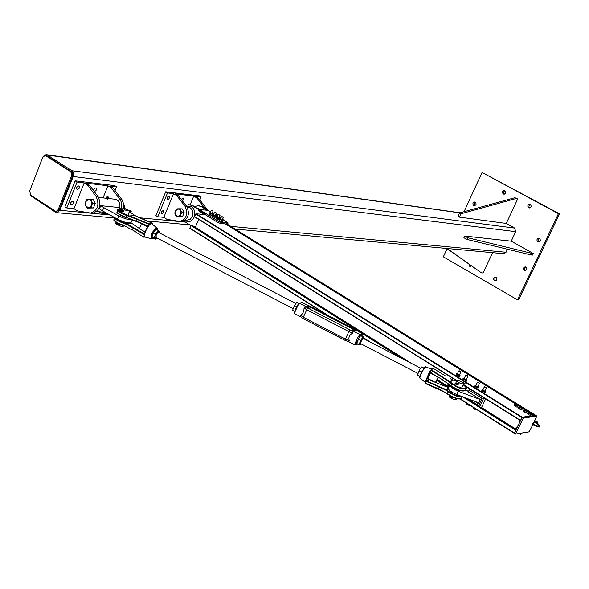 <?xml version="1.0" encoding="UTF-8"?>
<svg xmlns="http://www.w3.org/2000/svg" width="589" height="589" viewBox="0 0 589 589"><rect width="100%" height="100%" fill="white"/><g stroke="black" fill="none" stroke-linecap="round" stroke-linejoin="round"><path stroke-width="0.88" d="M504.979 190.689C503.389 191.594 503.183 192.75 504.361 194.142M504.861 190.622C506.231 192.323 505.899 193.509 503.875 194.179L503.293 194.002C501.924 192.294 502.255 191.108 504.287 190.446L504.861 190.622M495.96 277.279C494.495 278.369 494.429 279.532 495.769 280.769M496.048 277.331C497.374 278.869 497.138 280.047 495.342 280.857L494.488 280.659C493.162 279.105 493.398 277.927 495.202 277.124L496.048 277.331M539.421 238.383C537.794 239.392 537.647 240.577 539.001 241.939M539.443 238.39C540.835 240.032 540.547 241.232 538.589 241.991L537.831 241.792C536.446 240.15 536.734 238.95 538.699 238.192L539.443 238.39M525.771 267.045C524.217 268.12 524.129 269.306 525.513 270.594M525.859 267.089C527.221 268.665 526.971 269.858 525.116 270.668L524.262 270.461C522.907 268.878 523.157 267.686 525.02 266.891L525.859 267.089M470.066 264.947L470.972 266.442M471.598 266.022L469.72 266.338L468.925 264.137M475.367 202.248L474.086 203.794L474.837 205.649M475.264 202.189C476.597 203.846 476.287 205.016 474.336 205.708L473.725 205.524C472.393 203.86 472.702 202.69 474.66 202.005L475.264 202.189M530.343 204.427C528.701 205.362 528.502 206.533 529.761 207.939M530.277 204.383C531.668 206.076 531.344 207.276 529.312 207.976L528.679 207.792C527.28 206.084 527.611 204.891 529.651 204.199L530.277 204.383M482.06 172.474L559.55 213.844L518.695 299.911L517.532 299.882L558.438 213.667L482.06 172.474L464.051 211.701M447.08 248.668L443.333 256.819L517.532 299.882M559.55 213.844L558.438 213.667M30.076 194.547L31.357 196.203L55.557 212.261L57.037 212.688L59.901 210.273L73.213 176.509L73.47 173.188L71.895 170.736L47.356 155.047L46.111 154.649L43.564 156.151M506.275 223.43L517.79 198.751L516.244 198.486L461.054 213.748L459.501 217.135L506.275 223.43L514.705 228.098L515.699 231.661L511.237 241.173L464.684 236.034L467.637 237.706L531.683 253.322L533.214 253.469L511.237 241.173M507.453 249.235L506.039 252.254L503.47 253.668M42.71 157.44L29.73 190.888L30.68 195.136L56.007 211.517L58.164 209.699L71.475 175.905L71.659 173.424L70.481 171.583L45.942 155.871L45 155.577L42.71 157.44M45.39 155.629L46.98 156.019L71.512 171.716L72.69 173.549L72.506 176.03L59.202 209.794L56.573 211.569M459.501 217.135L458.036 216.31L459.589 212.931L514.83 197.72L517.79 198.751M461.054 213.748L459.589 212.931M516.244 198.486L514.83 197.72M447.095 248.492L481.53 272.884L483.142 272.979L492.625 252.666M481.53 272.884L446.786 248.462M533.214 253.469L532.456 255.066L530.925 254.919L466.856 239.399L463.911 237.728L464.684 236.034M466.856 239.399L467.637 237.706M530.925 254.919L531.683 253.322M163.808 217.341L173.549 193.656L176.744 195.644L184.961 206.128C188.384 213.829 186.654 218.939 179.785 221.457L166.982 219.358L163.808 217.341L157.734 216.759L167.512 192.927L165.678 191.793L199.31 195.865L201.107 196.969L195.386 196.277L198.545 198.228L207.512 209.831M204.979 208.263L196.903 198.037L193.737 196.078L190.151 204.729M198.545 198.228L196.903 198.037M180.359 221.545L181.493 221.619C188.355 219.101 190.085 213.998 186.661 206.319L178.46 195.843L175.264 193.862L193.737 196.078M181.441 199.656L183.304 198.066L183.746 198.287L182.619 201.158M176.744 195.644L178.46 195.843M167.512 192.927L173.549 193.656M162.962 210.641L163.44 210.884C163.624 212.931 162.858 213.851 161.136 213.652L161.298 211.76L162.962 210.641M168.822 196.373L169.286 196.608C169.499 198.648 168.741 199.583 167.011 199.406L167.151 197.492L168.822 196.373M181.53 199.443L181.942 198.795M161.114 212.106L161.651 211.282M166.959 197.875L167.512 197.006M165.678 191.793L155.923 215.603L157.734 216.759M201.107 196.969L199.877 199.921M194.642 206.724L198.022 205.642L201.188 206.548L207.225 210.288M201.129 209.625L196.91 208.131M222.878 219.609L227.339 222.414M210.545 211.974L208.366 210.619M219.992 217.82L219.241 217.356M213.8 213.984L212.261 213.034M208.999 210.921L202.425 206.687L199.332 205.782M227.472 222.9L228.12 222.959L227.487 222.568M185.955 205.406L188.848 204.626L192.036 205.532L198.699 209.677L198.331 210.567L204.368 214.58M190.821 225.609L183.893 221M195.364 227.354L192.095 225.543M227.545 224.321L228.12 222.959M198.331 210.567L199.244 209.426L218.305 221.265L217.805 222.451L204.876 214.418L205.119 213.822L198.994 210.015M204.457 214.374L205.119 213.822M198.699 209.677L199.119 209.721M226.912 222.105L227.553 222.708L227.096 222.856L220.949 222.259L218.305 221.265M227.096 222.856L226.596 224.041L227.509 222.804M226.596 224.041L220.448 223.445L220.949 222.259M217.805 222.451L220.448 223.445M207.946 210.361L199.244 209.426M199.192 209.551L192.875 205.627L189.967 204.722M180.087 208.624L180.808 210.501L178.047 208.771L182.251 208.852L184.158 212.644L181.994 212.423L180.911 214.47L180.808 210.501L181.994 212.423M184.158 212.644L183.297 214.72M180.286 216.553L178.246 216.693L180.911 214.47L180.286 216.553L182.45 216.767L176.671 216.877L175.493 214.963L178.246 216.693L176.671 216.877M175.389 211.002L176.472 208.962L178.047 208.771L175.389 211.002L175.493 214.963L174.771 213.085L175.389 211.002M183.304 214.705L182.45 216.767M212.231 210.457L211.488 210.288L212.231 210.457M211.466 210.376L212.879 210.965M215.221 212.371L216.126 212.835L215.221 212.371M214.713 212.386L216.134 212.975M218.975 214.683L219.859 215.14L218.975 214.683M218.445 214.691L219.866 215.287M222.443 216.774L223.128 217.164L222.443 216.774M221.714 216.715L223.135 217.312M217.621 214.654L217.179 214.492L217.621 214.654L217.201 215.662L215.515 215.221M217.459 214.293L216.141 213.557M216.649 214.536L215.994 214.116L217.179 214.492L216.222 215.545M223.179 217.923L222.694 218.968M221.39 216.892L220.735 216.789M221.177 217.407L220.419 217.017L221.192 217.378M220.367 218.769L219.992 218.026L220.419 217.017M215.603 216.251L217.319 216.141M215.397 215.729L217.172 215.795M222.451 220.028L222.885 219.594M219.395 218.475L219.896 219.086M219.874 218.048L219.52 218.188L220.522 218.968M222.414 219.631L222.738 219.248M217.245 215.545L215.434 215.243M213.203 216.929L214.087 217.289L213.704 217.047L214.175 215.927L215.574 216.288L215.449 215.677L217.223 215.662M220.595 218.416L220.544 218.909M220.382 218.357L219.277 217.282M222.451 219.528L222.797 219.115M219.807 218.21L220.279 218.762M214.079 217.282L215.125 217.407L215.581 216.251L212.894 214.757L212.32 216.273L212.865 214.779M215.118 215.662L216.281 213.225M212.732 216.664L213.196 216.929L212.327 216.325L212.717 216.664L212.32 216.273L212.813 215.169L214.138 215.913L213.667 217.032L212.717 216.664L212.32 216.281L212.894 214.757M213.196 216.929L215.073 217.429M215.007 217.437L215.589 216.288M212.202 213.652L212.276 214.234L210.818 213.822L209.537 213.078L210.015 212.754M210.082 212.717L209.5 213.1L210.781 213.851L210.317 214.97L209.412 214.61L211.79 215.412L210.354 214.985L210.818 213.866L212.261 214.271L211.79 215.39L209.412 214.61M211.863 213.645L213.027 211.208M211.826 215.383L212.452 213.94L211.826 215.383L211.267 215.383M209.029 214.219L209.699 212.747M219.182 217.982L219.277 218.556L217.842 218.173L216.531 217.422L216.995 217.069M218.836 217.974L220.014 215.53M216.406 218.953L216.877 219.218L216.016 218.571L216.656 217.061L216.494 217.444L217.805 218.195L217.334 219.322L216.877 219.218L217.79 219.557L216.038 218.622M217.768 219.587L218.799 219.719L217.37 219.336L217.842 218.217L219.27 218.6L218.799 219.719L217.761 219.587M218.784 219.741L219.41 218.21M222.59 220.153L222.642 220.588L221.295 220.271L219.881 219.52L220.271 219.093M222.105 219.999L223.283 217.555M221.987 221.781L219.307 220.514M222.671 220.264L222.149 221.773L221.692 221.744L222.657 220.625L221.258 220.301L220.787 221.42L221.295 220.271L219.881 219.52L219.314 220.632L219.83 219.093M221.192 221.663L222.149 221.773L222.671 220.271M87.511 185.049L84.175 182.914L73.971 208.661L77.277 210.833L90.647 213.063C97.833 210.295 99.637 204.744 96.081 196.402L87.511 185.049L89.528 185.292L98.083 196.623C101.647 204.95 99.835 210.494 92.657 213.255L91.472 213.174M103.053 197.919L107.92 185.763L86.193 183.157L89.528 185.292M93.739 190.873C93.754 188.605 94.652 187.7 96.427 188.156L96.625 189.231L96.036 190.49L94.969 191.27L93.909 191.094M123.395 207.976L123.395 203.234L121.975 199.686L113.154 188.097L111.225 187.869L119.7 198.986C121.717 201.894 122.195 205.267 121.135 209.095M109.12 214.506L101.109 213.093L99.055 211.76M113.154 188.097L109.856 185.999L116.57 186.809L115.054 190.586M107.92 185.763L111.225 187.869M77.365 189.393L76.717 189.025C76.585 186.684 77.476 185.741 79.412 186.19L79.22 188.259L77.365 189.393M76.548 187.839L77.682 186.153M71.232 204.884L70.57 204.508C70.474 202.174 71.379 201.239 73.294 201.71L73.073 203.757L71.232 204.884M70.415 203.315L71.556 201.674M93.658 189.754L94.704 188.193M73.971 208.661L66.822 207.969L64.93 206.724L75.149 180.83L114.693 185.616L116.57 186.809M66.822 207.969L77.056 182.053L75.149 180.83M77.056 182.053L84.175 182.914M102.501 210.855L99.467 208.881L100.756 205.657L103.797 207.623L102.501 210.855L117.513 219.137C125.45 222.87 130.073 223.82 131.391 221.987L132.245 219.888M103.797 207.623L118.816 215.905C124.183 218.615 128.505 219.888 131.781 219.719M100.756 205.657L118.441 207.453L120.951 209.073M119.729 208.285C120.495 202.977 118.853 199.951 114.818 199.2L107.964 198.456M107.566 199.126L107.154 199.045L108.03 198.493L106.499 197.845M106.337 197.985L106.241 198.574M106.425 198.721L107.154 199.045L106.425 198.721M107.75 198.235L106.602 197.83M107.603 199.111L107.794 198.633M106.756 198.854L106.948 198.375M108.111 197.212L107.139 196.851M107.824 197.705L106.852 197.425M94.233 201.416L95.227 203.477L92.672 203.212L91.509 205.436L91.405 201.129L92.672 203.212M95.227 203.477L94.328 205.73M124.662 207.092L124.47 208.094M90.883 207.711L88.725 207.865L91.509 205.436L90.883 207.711L93.437 207.961L87.106 208.079L85.847 205.995L88.725 207.865L87.106 208.079M88.527 199.259L90.684 199.097L91.405 201.129L88.527 199.259L85.751 201.696L86.914 199.48L88.527 199.259M85.133 203.963L85.751 201.696L85.847 205.995L85.133 203.963M94.233 201.423L93.239 199.369L90.684 199.097M94.336 205.723L93.437 207.961M124.389 208.079L124.78 206.525L123.432 203.441M124.78 206.525L123.602 206.4M458.919 376.371L456.593 375.281M477.465 387.937L475.132 386.818M484.489 392.318L482.148 391.184M535.158 415.429L535.673 415.363M520.455 420.561L522.2 417.203L534.275 415.554M205.289 214.676L195.99 213.711L194.598 216.811L456.814 380.825L194.598 216.811M198.692 219.373L195.224 227.516M191.727 225.322L190.865 225.499L189.813 228.311L326.858 314.879M514.374 433.357L515.854 430.051M448.236 384.072L447.404 385.847L448.332 386.428L447.404 385.847L447.206 386.259M465.185 386.104L463.992 385.361L465.074 386.34M451.351 377.446L456.799 380.855L451.358 377.424L450.659 378.911M483.886 397.766L469.845 388.983L469.219 390.308L482.082 398.363L480.771 399.74L467.909 391.678L469.219 390.308M479.637 406.69L479.836 406.27L468.601 399.195L479.836 406.27L483.878 397.796L469.838 389.012M451.829 379.5L452.404 379.78M448.347 384.161L448.317 388.497C448.906 390.36 451.719 392.377 456.755 394.556L479.218 403.001L479.284 404.231L475.698 401.978M465.487 389.66L468.167 391.339M480.771 399.74L458.301 391.273C453.309 389.115 450.489 387.113 449.849 385.258L448.317 388.497M481.375 407.787L485.63 398.863M479.284 404.231L482.082 398.363M465.759 389.83L466.996 387.209M478.526 403.082L480.079 399.821M459.045 370.879L460.142 371.887L460.745 371.681M460.171 371.615L459.177 370.79L460.716 371.512L460.171 371.615M465.973 375.186L466.753 376.077L467.681 375.996M466.841 375.826L466.113 375.097L467.651 375.819L466.841 375.826M477.605 382.408L479.321 383.225M477.679 382.327L479.291 383.049L477.679 382.327M466.525 403.134L466.436 403.921L467.445 404.812L466.517 404.076M468.417 405.188L467.445 404.812L468.417 405.188L468.734 404.525M469.139 405.482L470.059 405.365M466.959 403.413L466.613 404.142M484.637 386.767L484.644 387.223L486.352 387.591M484.872 387.061L486.33 387.422L484.872 387.061M473.453 407.507L473.954 408.869L476.273 409.922L473.519 408.516M476.273 409.922L477.09 409.811M474.093 407.912L473.733 408.67M475.919 409.068L475.625 409.686M457.329 373.993L459.435 374.987L460.87 371.939M457.491 373.662L456.689 373.735L457.476 374.538L459.177 375.303L460.083 375.252L459.597 374.656M458.691 376.319L456.247 374.906L458.691 376.319M459.383 376.415L458.809 376.349L459.634 376.408L459.972 375.679L456.578 374.162L456.902 373.595M460.046 375.105L459.972 375.679M456.659 373.595L456.578 374.162M458.242 375.208L457.896 375.937M465.693 375.245L464.007 378.823L464.316 379.235L466.12 379.824L467.806 376.246M464.169 378.484L463.484 378.83L464.817 379.736L466.4 380.229L466.274 379.485M466.643 379.817L466.937 380.406L465.722 380.354L463.771 379.412L463.05 378.536L463.727 378.41M465.376 381.083L465.722 380.354M463.425 380.148L463.771 379.412M466.591 381.135L466.937 380.406M462.704 379.264L463.05 378.536M476.184 385.95L477.48 386.568M476.037 385.199L475.235 385.235L475.905 386.016L477.598 386.826L478.629 386.848L478.15 386.207M477.944 387.982L474.793 386.472M478.585 386.642L478.437 387.253L476.619 386.693L475.043 385.633L475.426 385.132M478.437 387.253L478.091 387.982L477.112 387.849L474.697 386.362L475.043 385.633M476.619 386.693L476.273 387.422M483.208 390.323L484.497 390.941M483.054 389.565L482.251 389.624L482.987 390.426L484.695 391.221L485.66 391.206L485.181 390.581M484.961 392.362L481.802 390.838M485.623 391.03L485.513 391.633L483.731 391.111L482.104 390.043L482.457 389.498M482.258 389.498L481.75 390.772L482.494 391.457L485.167 392.362L485.513 391.633M482.104 390.043L481.75 390.772M483.731 391.111L483.378 391.847M130.014 216.17L129.609 216.023L129.617 216.619L130.051 216.178L126.672 214.933C117.535 210.825 116.121 208.962 122.431 209.36C118.875 208.778 117.299 209.043 117.719 210.155C118.603 211.819 121.54 213.593 126.532 215.471L126.672 214.933M144.511 235.659L143.9 236.38L144.865 236.638L144.703 235.902C144.629 232.869 145.962 229.607 148.715 226.102L148.958 225.3L151.078 223.813L149.135 223.82L148.796 224.269L149.385 224.357L149.135 223.82L130.051 216.178L134.447 215.338L129.661 216.001M152.845 224.6L152.573 223.305L134.447 215.338M133.166 214.271L134.977 215.603M137.053 218.755L135.993 220.978L125.818 217.245L126.532 215.471L136.714 219.211L148.796 224.269L148.376 226.124C145.748 229.474 144.474 232.589 144.548 235.482L144.703 235.902M150.254 224.483L149.385 224.357L149.908 224.836M149.584 225.108L148.656 224.762L148.119 226.382M128.652 218.298L129.079 218.445M128.52 218.607L135.985 221.331M125.42 226.36L122.674 224.998C117.682 223.135 114.752 221.354 113.883 219.66L114.17 218.961M132.334 230.093L125.818 226.529M131.597 223.157L139.637 228.687M126.223 224.276L126.885 223.967L126.429 223.761L126.223 224.276L123.388 223.231L122.505 225.292C116.04 222.451 113.169 220.573 113.883 219.66L114.597 217.893C115.466 219.579 118.396 221.361 123.388 223.231L123.528 222.694C119.214 221.096 116.475 219.506 115.311 217.923M126.642 224.461L133.129 228.024L133.526 227.604L126.885 223.967L131.708 223.246L139.645 228.701M152.47 224.173L151.557 223.739L152.47 224.144L152.072 223.4L149.716 223.761M145.697 237.183L144.865 236.638M157.815 229.46L157.646 228.606L156.586 228.024C152.426 231.079 150.681 234.643 151.358 238.722L145.35 237.168M148.715 226.102L148.413 226.043C145.689 229.452 144.393 232.699 144.526 235.784L144.489 235.688M148.656 224.77L148.605 225.44M144.305 235.931L143.664 236.815L144.18 237.065L143.598 237.139L144.99 236.837M147.935 226.618L147.265 225.705L148.016 226.515M144.253 237.109L145.122 237.021M144.46 234.827L133.129 228.024L132.407 229.791L143.591 237.117M152.625 223.334L152.838 223.82M152.61 223.312L152.072 223.4M447.25 393.923L438.452 388.725L425.074 382.983L425.332 383.52L425.575 381.407L429.985 371.931L429.661 371.556L425.059 382.305M446.087 390.293L448.126 391.795L447.265 393.96C454.877 398.584 459.597 400.005 461.43 398.238C458.625 399.438 453.905 397.892 447.287 393.592L438.452 388.725L439.284 386.936L446.087 390.293L446.55 389.889L446.175 389.66L445.748 390.087M438.371 389.049L425.332 383.52L425.184 382.614L426.303 381.112L425.037 381.481M427.747 378.469L427.607 378.396C428.358 375.826 429.307 374.111 430.449 373.249L427.813 378.433M463.219 384.794C471.222 390.36 459.221 389.049 452.345 383.557L449.908 381.775L449.591 382.298L450.298 381.989L449.908 381.775M450.298 381.989L452.889 380.06L452.485 379.831L449.886 381.753L431.671 370.002L432.046 369.141L429.661 371.556M452.889 380.06L452.521 379.846M455.614 380.995L452.507 379.831M448.936 384.227L450.983 385.721L451.829 383.925C458.478 388.203 463.197 389.763 465.98 388.615C466.782 388.247 465.862 386.966 463.226 384.779M450.953 386.06L448.538 384.3M448.612 383.984L442.494 380.096M432.4 368.92L433.099 368.751M425.575 382.681L425.597 382.011M429.786 372.366L429.374 373.595L430.316 372.498L429.786 372.366L430.456 371.004L431.052 370.915L431.015 370.186L430.471 370.481M430.544 371.387L431.325 370.474L430.721 370.15M448.317 388.041L446.175 389.66L427.386 381.252L427.113 381.76L426.303 381.112L426.664 379.419L425.773 380.98M428.277 379.25L428.453 378.837M425.192 382.607L425.037 382.158M431.089 370.091L431.671 370.002L431.325 370.474L443.473 377.998L451.829 383.925L452.345 383.557M432.436 369.016L433.305 368.832M445.748 376.135L433.666 368.662L445.763 376.128M118.868 223.791L117.881 224.129M123.167 210.133L124.043 211.024L123.086 211.237M116.887 224.247C119.987 226.22 122.166 226.861 123.447 226.169L123.638 225.697M123.683 207.983L122.836 208.359C125.472 210.472 127.754 211.274 129.698 210.752L123.683 207.983M457.454 383.174L458.198 383.056L458.132 384.426L457.52 384.33M452.389 397.023L451.365 397.42M457.366 380.435C460.591 381.031 462.689 382.173 463.661 383.851C460.922 383.947 458.662 382.879 456.887 380.671L457.366 380.435M456.696 398.613L456.269 399.519C455.268 400.041 453.412 399.482 450.695 397.833M451.307 396.5L451.13 397.015L452.183 396.927M450.938 396.537L450.511 396.331M450.865 396.456L449.679 396.257L450.865 396.456L450.688 396.817M463.595 383.999L464.92 384.035L463.683 383.8M463.609 383.491L464.92 384.035M463.064 382.857L465.001 383.27L463.249 383.027M465.052 383.763L465.001 383.27M458.448 383.314L457.116 383.424L457.307 383.895M457.116 383.424L456.696 383.225M462.925 382.74L463.41 382.099L462.954 382.217M463.41 382.099L463.02 382.813M457.035 383.343L455.857 383.137L457.035 383.343L456.873 383.697M463.521 382.158L463.182 382.879M115.658 222.922L115.091 223.003L117.204 223.894L116.6 224.24L115.37 223.621M117.66 223.172L117.123 223.143L117.204 223.894L118.801 223.967M117.078 223.084L115.709 222.848L117.078 223.084M120.848 210.899L118.845 210.45L118.875 209.669L121.606 210.045M129.713 210.671L130.515 211.355L129.668 210.671M123.992 210.332L121.967 210.207L122.026 210.958L121.216 211.252L122.137 210.685L124.095 210.803M121.967 210.207L121.135 210.509L121.327 210.98M129.352 211.606L130.228 211.841L129.433 211.613L129.543 211.127M121.135 210.509L121.901 210.148L119.162 209.493M121.216 211.252L120.657 211.37L121.025 210.457M121.599 211.12L124.014 211.076M129.602 210.56L130.891 210.847L129.646 210.634M118.845 210.45L119.214 209.537M360.159 335.251L362.316 334.434L362.353 333.911L359.835 334.478C357.044 338.425 355.425 341.929 354.976 344.97L355.785 344.698L360.159 335.251L359.835 334.478L353.025 330.952L352.701 333.102C349.417 334.957 348.261 337.453 349.24 340.582L348.96 341.62L348.511 341.583M348.43 341.576L354.976 344.97M299.183 303.173L302.054 302.569L311.728 307.075L353.503 328.684L362.095 333.632M300.714 316.602L300.699 315.38C302.842 313.885 303.968 311.397 304.086 307.922L306.192 306.714L299.477 303.239L302.054 302.569M294.529 312.892L294.743 313.694C294.993 310.572 296.569 307.083 299.477 303.239L298.792 303.482L294.529 312.892M300.891 316.889L294.743 313.694M417.505 374.81L420.045 368.817L421.533 366.991M424.08 368.118L421.569 366.962L420.045 368.817L417.491 374.928M423.705 368.626L423.97 368.258M421.297 372.785L421.908 371.593M417.483 374.994L419.773 376.187M419.103 370.908L421.407 372.101M421.547 367.021L423.844 368.206M356.846 343.085L359.312 337.328L360.726 335.708M363.03 338.417L360.689 342.165L360.615 343.645M363.811 338.741L363.892 337.063L362.132 338.793L360.1 342.746L359.842 344.963L361.116 343.902M360.063 344.97L359.054 344.661L360.586 340.545L363.118 336.753L364.112 337.092L361.86 335.929L360.866 335.561L359.312 337.328L357.28 341.289L356.801 343.475M360.601 335.789L363.118 336.753M356.801 343.49L359.054 344.661M358.318 339.367L360.586 340.545M158.721 232.478L157.234 233.266L156.151 235.011L156.151 237.581M159.707 233.03L159.413 231.219L157.234 232.338L155.135 236.13L155.231 238.773L157.035 238.037L155.724 239.134L154.208 238.14L155.54 233.848L158.397 230.571L159.899 231.587L159.707 233.038M152.47 234.746L154.568 230.962L152.47 234.746L152.065 237.028L155.724 239.134M158.397 230.571L156.254 229.46L154.568 230.962M155.54 233.848L153.398 232.736M154.208 238.14L152.065 237.028M295.236 304.115L296.385 302.812L293.212 308.025L295.236 304.115M293.212 308.032L292.777 310.248L294.728 311.257M298.873 303.335L296.827 302.415L296.127 303.041M296.827 302.415L298.792 303.438M294.191 306.096L296.348 307.215M147.758 226.846L142.796 224.276C140.889 224.681 139.88 226.286 139.784 229.092L140.123 229.268M438.297 377.497C437.34 380.214 436.397 381.871 435.462 382.467L438.032 377.335M537.227 422.195L537.359 422.733L537.227 422.195M518.931 433.651L520.499 434.262M521.302 433.143L520.566 434.27L518.946 433.526M528.48 412.764L527.95 412.447L528.436 412.263L529.828 413.603L528.48 412.764M531.226 413.588L531.484 414.008L530.652 414.126L529.828 413.603L531.131 413.934L530.888 413.264L528.517 412.256M531.484 414.008L530.917 415.186L530.078 415.297L530.652 414.126M530.078 415.297L528.311 414.516L528.878 413.345M528.311 414.516L527.383 413.625L527.95 412.447M519.52 407.205L518.997 406.896L519.483 406.712L520.86 408.037L519.52 407.205M522.259 408.03L522.517 408.449L521.677 408.56L520.86 408.037L522.163 408.368L522.119 407.875L519.557 406.704M522.517 408.449L521.95 409.62L521.11 409.73L521.677 408.56M521.11 409.73L519.351 408.95L519.91 407.779M519.351 408.95L518.43 408.067L518.997 406.896M524.291 410.165L523.768 409.856L524.247 409.664L525.638 411.004L524.291 410.165M527.03 410.989L527.295 411.409L526.456 411.52L525.638 411.004L526.934 411.336L526.699 410.666L524.328 409.664M527.295 411.409L526.728 412.58L525.889 412.698L526.456 411.52M525.889 412.698L524.122 411.917L524.689 410.739M524.122 411.917L523.201 411.026L523.768 409.856M515.36 404.621L514.838 404.312L515.323 404.128L516.693 405.453L515.36 404.621M518.099 405.446L518.357 405.865L517.51 405.968L516.693 405.453L517.996 405.784L517.76 405.122L515.404 404.128M518.357 405.865L517.37 407.087L516.943 407.139L517.51 405.968M516.943 407.139L515.184 406.366L515.75 405.195M515.184 406.366L514.278 405.482L514.838 404.312M514.705 228.098L71.895 170.736M47.356 155.047L459.795 212.872M59.901 210.273L109.996 214.985M139.357 217.753L185.204 222.068M230.836 226.36L506.039 252.254M73.213 176.509L515.699 231.661M58.164 209.699L59.202 209.794M71.475 175.905L72.506 176.03M70.481 171.583L71.512 171.716M45.942 155.871L46.98 156.019M206.665 208.506L205.097 208.337M184.961 206.128L186.661 206.319M184.961 220.345C188.627 222.738 191.675 221.7 194.105 217.245C195.555 212.732 194.701 209.22 191.543 206.717L186.735 206.408M187.192 207.078L190.21 207.807C192.846 209.898 193.553 212.82 192.345 216.583L190.041 219.498L186.654 220.176M201.188 206.548L202.425 206.687M192.036 205.532L192.875 205.627M213.402 214.978L215.331 215.486L213.402 214.978M214.58 217.415L214.087 217.289M215.596 216.281L215.677 215.913M210.118 212.938L212.106 213.498L210.118 212.938M217.194 217.024L218.556 217.982L219.071 217.805L217.216 217.032M216.023 218.563L216.619 217.091M220.419 219.351L221.935 220.036L220.441 219.351M219.299 220.477L219.793 219.115L219.373 220.669L219.793 221.052M96.081 196.402L98.083 196.623M121.621 199.2L119.7 198.986M118.816 215.905L117.513 219.137M107.338 196.601L108.207 196.94M108.082 197.013L107.301 196.63L108.082 197.013M535.615 415.326L226.993 223.997M535.217 415.378L226.632 224.041M535.084 415.436L226.397 224.019M534.26 415.517L531.278 413.669L534.267 415.517M527.089 411.063L529.261 412.41L527.089 411.07M525.071 409.811L522.318 408.111L525.079 409.819M520.308 406.859L518.158 405.526L520.315 406.859M516.148 404.282L225.41 223.923L516.163 404.282M522.2 417.203L195.99 213.711M532.802 424.831L529.136 431.833L515.625 434.034L514.447 433.099L522.2 417.248L521.906 417.557L195.658 213.991M520.514 420.369L463.315 384.595M456.931 380.604L194.598 216.538M463.793 385.199L520.426 420.627L463.712 385.14M515.485 428.91L481.507 407.507M447.338 385.986L437.436 379.743M411.711 363.546L195.393 227.295M516.052 429.639L466.274 398.282M448.325 386.973L437.296 380.023L448.325 386.966M408.471 361.867L191.631 225.263M515.957 429.845L465.192 397.862M448.325 387.231L437.193 380.214M406.219 360.704L191.204 225.219M515.728 430.257L462.91 396.964M447.463 387.231L436.979 380.619M401.484 358.245L190.865 225.499M514.366 433.055L460.399 398.967M431.627 380.788L428.91 379.073M370.739 342.327L363.995 338.064M329.258 316.124L189.813 228.039M514.307 433.313L460.046 399.025L514.315 433.327M430.242 380.199L428.77 379.264M368.287 341.053L363.936 338.307L368.191 341.009M456.755 394.556L458.301 391.273M151.432 223.673L150.99 223.746M140.528 218.261L152.544 223.297M129.263 211.812L132.945 214.087M117.852 209.581L117.285 211.237M147.265 225.705L135.993 220.978L128.984 218.769M125.818 217.245C120.819 215.368 117.888 213.593 117.005 211.922C116.261 212.791 119.14 214.668 125.641 217.54L125.818 217.245M117.263 212.423C118.021 214.006 120.804 215.707 125.619 217.525L125.641 217.54M114.148 220.183C114.921 221.781 117.704 223.481 122.483 225.27L122.505 225.292M131.435 223.025L126.429 223.761L123.528 222.694M144.526 234.076L133.526 227.604M142.648 230.579L145.012 232.051M153.766 238.118L151.358 238.722L152.963 238.53M144.46 235.011L143.9 236.38M153.7 238.089L152.595 238.641C149.304 239.458 153.655 228.849 156.726 228.584L157.859 230.292M143.635 234.584L144.496 234.326M136.066 221.368L147.265 226.073L136.066 221.368M425.332 383.52L444.85 392.215M445.188 392.436L447.412 394.048C452.823 397.685 457.182 399.261 460.48 398.79M427.113 381.76L439.284 386.936L439.563 386.428M461.283 396.331C457.69 396.375 453.471 394.74 448.641 391.427L448.126 391.795C454.266 395.852 458.934 397.472 462.129 396.662M448.641 391.427L446.55 389.889L448.317 388.556M456.578 381.319L455.702 381.009L456.578 381.333M431.45 373.257L431.266 373.669L431.45 373.257M420.09 378.19L419.81 377.961C420.737 374.044 422.593 370.422 425.376 367.109L432.304 368.957M443.811 377.52L442.634 379.787L430.316 372.498L431.052 370.923M430.426 372.889L429.374 373.595L431.163 373.065M429.418 379.846L428.623 378.926L429.403 379.853L427.386 381.252L426.664 379.419L427.916 378.558M424.86 367.345C421.886 371.085 420.2 374.508 419.817 377.608M434.873 382.165L429.403 379.853L434.976 382.217M431.928 369.759L432.171 369.185M464.206 390.934C460.944 391.405 456.578 389.822 451.108 386.185L450.983 385.721C457.631 390.006 462.343 391.567 465.133 390.404L465.965 388.644M431.303 372.771L429.977 372.992M435.661 382.497L448.325 387.518L435.654 382.504M450.931 397.649L449.238 397.06M451.078 397.398L452.271 397.273M452.337 397.177L450.983 397.597L449.12 396.552M451.086 397.361L449.046 396.353L451.122 397.288M450.931 396.817L451.145 397.214M457.116 384.529L455.437 383.947M457.248 384.3L458.433 384.197M458.5 384.087L457.16 384.484L455.304 383.439M455.776 383.218L457.3 384.168M457.322 383.925L458.573 383.814M457.116 383.697L457.322 384.087M456.865 383.27L458.308 383.152M116.953 224.203L114.98 223.275L118.676 224.137M116.062 222.775L115.201 223.15M116.968 223.334L117.174 223.791L118.647 223.68M116.902 223.01L117.417 223.032M121.746 210.074L123.904 210.207M129.418 210.339L130.544 210.914M131.008 211.444L130.412 211.62L131.244 211.333L129.403 210.332M131.104 211.679L129.433 211.399M121.857 211.134L123.889 211.252L121.79 211.156M362.316 334.434L362.007 336.002M357.678 343.947L355.785 344.698M353.025 330.952L350.035 329.914L307.937 308.121L306.192 306.714M306.368 306.574L307.944 308.121L350.035 329.914L353.393 330.915L355.182 330.274L353.496 328.684L311.728 307.075L308.341 306.044L306.368 306.574L306.655 307.318M304.086 307.922L306.714 309.777L308.614 306.825L308.341 306.044M306.7 307.348L308.614 306.825L311.309 307.649L311.89 307.156M310.491 309.431L311.309 307.649L353.091 329.266L353.636 328.728L355.822 330.385M353.039 330.863L355.182 330.274M352.369 330.819L353.091 329.266L354.512 330.333M350.087 329.936L353.393 330.915M350.087 329.928L307.995 308.143M349.24 340.582L345.39 339.095L345.051 340.368L348.18 341.443M300.699 315.38L303.32 317.25L306.714 309.777L348.843 331.6L345.39 339.095L303.32 317.25L303.018 318.539L345.036 340.339M352.701 333.102L348.843 331.6L350.035 329.914M532.662 423.881L532.279 424.507M532.169 424.441L532.522 423.572M515.618 433.806L523.378 418.043L536.778 416.143L533.126 424.168C537.146 426.164 539.362 426.907 539.767 426.407L537.33 424.058L537.75 423.462L537.33 424.058L534.149 422.077M523.128 418.308L515.625 434.034M532.809 424.838L529.106 431.87L515.589 434.071L529.136 431.833M523.378 418.043L521.95 417.608L522.281 417.255L535.696 415.37L536.77 416.018M536.778 416.143L523.341 417.91L522.2 417.248M536.874 416.187L535.615 415.363L522.252 417.24M515.441 434.027L514.388 433.268M521.913 417.572L514.411 433.048L515.589 434.071M518.997 421.65L519.675 422.173L519.005 421.65L519.763 420.215M515.404 429.219L516.295 427.246L517.297 427.069M516.339 427.202L515.36 429.19M516.995 427.71L516.332 427.297L517.046 427.599M519.719 420.185L519.012 421.643L519.712 420.178M519.034 421.768L519.704 422.114M525.388 266.92L525.02 266.891M46.634 154.723L460.134 212.776M57.037 212.688L114.568 217.967M146.941 220.941L189.636 224.858M235.158 229.04L503.934 253.704M56.007 211.517L57.045 211.613M179.785 221.457L181.493 221.619M208.285 210.479L210.575 211.9M212.29 212.96L213.829 213.91M222.922 219.542L227.082 222.112M186.58 220.168L185.336 220.05M210.177 212.85L211.186 210.442M213.424 214.867L214.433 212.452M217.15 217.172L218.166 214.764M220.419 219.196L221.435 216.781M219.52 218.188L219.358 218.571M219.771 218.283L219.925 217.915M217.061 217.032L216.693 217.061M218.725 219.749L218.276 219.719M221.184 221.663L221.663 221.773M92.657 213.255L90.647 213.063M79.412 186.19L78.882 185.844M73.294 201.71L72.749 201.364M96.427 188.156L95.933 187.847M96.677 211.532L105.217 212.357M98.635 197.44L106.226 198.265M106.933 196.881L108.229 196.962M106.926 196.903L106.881 197.514M107.927 198.375L108.288 197.448M106.845 197.455L106.462 197.875M535.644 415.326L227.008 223.989M516.06 429.631L466.326 398.304M408.567 361.918L191.712 225.3M430.191 380.177L428.777 379.287M326.762 314.835L189.813 228.311M475.743 401.992L479.277 404.216M457.329 374L458.765 370.945M477.826 386.892L479.446 383.476M475.713 385.876L477.326 382.467M484.857 391.265L486.485 387.849M482.73 390.249L484.357 386.833M140.535 218.261L134.969 215.589M134.587 215.346L133.158 214.249M132.981 214.094L129.271 211.804M156.924 228.017L152.868 224.674M157.911 230.314L157.646 228.606M142.796 230.652L145.019 232.044M147.913 226.647L147.265 226.073M425.089 382.209L425.067 383.005M461.43 398.238L462.166 396.677M425.508 367.035C425.67 365.688 424.205 367.727 421.12 373.161C419.596 376.621 419.162 378.226 419.81 377.961L425.096 382.209M448.906 384.595L450.968 386.097C456.681 390.235 461.401 391.678 465.126 390.426M452.904 380.001L455.636 380.987M122.836 208.359L122.144 210.074M121.687 211.193L121.187 212.438M118.308 219.564L118.05 220.198M129.587 211.024L127.835 215.353M125.052 222.215L124.691 223.106M457.94 395.985L458.323 395.167M461.651 388.107L463.653 383.866M449.621 396.102L449.819 395.683M451.056 393.054L451.594 391.921M454.767 385.169L455.268 384.109M455.798 382.983L456.887 380.671M451.049 397.457L452.227 397.332M449.893 396.154L450.548 396.331M457.226 384.352L458.389 384.256M463.587 384.013L464.699 384.227M457.16 384.492L455.091 383.513L455.996 383.019M456.07 383.041L456.733 383.218M456.777 383.225L458.257 383.1M117.049 224.092L118.647 224.166M116.048 222.76L116.821 222.973M116.836 222.981L117.366 223.003M119.125 209.47L123.881 210.177M121.032 211.436L121.835 211.142M362.36 334.316L362.021 336.01M357.773 344.064L355.542 344.948M294.537 313.503C294.618 310.366 296.076 306.965 298.903 303.313M307.951 308.113L306.832 307.451M353.525 328.677L311.883 307.134M308.511 305.905L311.758 307.068M300.464 315.785C300.338 316.661 301.185 317.574 303.018 318.539L345.051 340.368L348.96 341.62M417.572 374.111L417.549 374.523M139.784 229.092L145.085 231.845M155.82 237.411L293.042 308.592M158.824 232.574L295.73 303.475M356.632 341.576L357.096 341.819M360.424 343.542L417.815 373.316M427.607 378.396L435.462 382.467M359.327 336.415L359.791 336.658M363.31 338.476L420.517 368.103M430.309 373.176L436.493 376.378M536.844 416.062L533.133 424.176M521.906 417.557L514.403 433.048M517.311 427.054L516.391 427.194M516.295 427.246L515.353 429.19M537.713 423.439L534.473 421.422M537.75 423.462C541.747 427.717 540.069 428.151 532.699 424.772L531.97 424.316M532.36 423.69L533.089 424.146M534.679 420.995L537.44 422.004M535.799 422.247L537.359 422.733"/></g></svg>
